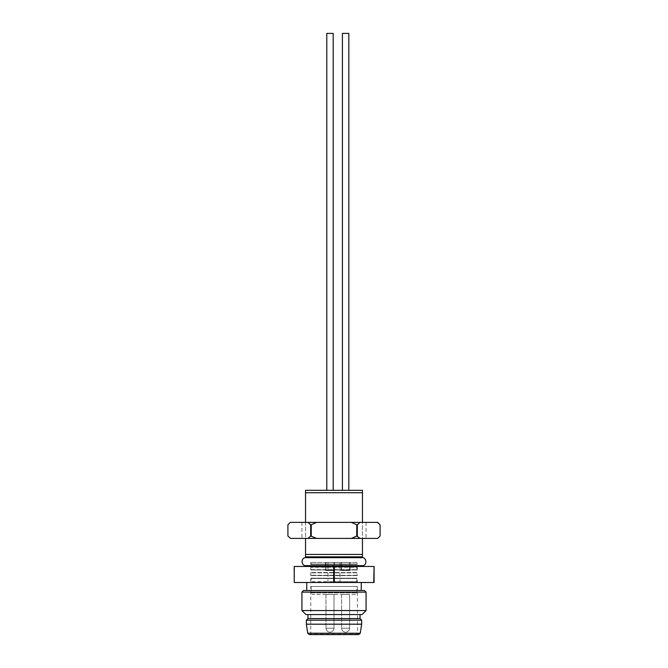 <?xml version="1.0" encoding="UTF-8"?>
<svg xmlns="http://www.w3.org/2000/svg" width="668" height="668" viewBox="0 0 668 668"><rect width="100%" height="100%" fill="white"/><g stroke="black" fill="none" stroke-linecap="round" stroke-linejoin="round"><path stroke-width="0.5" stroke-dasharray="3.34 2.5" d="M310.353 634.6L357.647 634.6L310.353 634.6L357.246 634.199L310.754 634.199L310.754 586.504L357.246 586.504L310.754 586.504M362.457 554.44L305.543 554.44L305.543 556.845L362.457 556.845L362.457 538.408L305.543 538.408L362.457 538.408L362.457 490.312L305.543 490.312L305.543 492.717L362.457 492.717M305.543 554.44L305.543 492.717M360.854 565.662L307.146 565.479L360.854 565.479L307.146 565.479L307.146 566.464L360.854 566.464L307.146 566.464M361.655 624.188L306.345 624.188M306.345 620.171L361.655 620.171M301.936 592.115L366.064 592.115M366.064 610.552L301.936 610.552M305.944 614.56L362.056 614.56M360.052 614.56L307.948 614.56L360.052 614.56M306.746 582.496L361.254 582.496L306.746 582.496M294.246 582.496L293.92 566.464L294.246 582.496L333.674 582.496L333.674 566.464L334.326 566.464L334.326 582.496L333.674 582.496M373.754 582.496L373.754 566.464L374.08 582.496L334.326 582.496M373.754 566.464L334.326 566.464M294.246 566.464L333.674 566.464M364.461 590.512L303.539 590.512M361.254 590.512L306.746 590.512L361.254 590.512M309.326 634.6L358.674 634.6M307.948 618.568L360.052 618.568M357.246 586.504L357.647 634.6M360.854 557.83L307.146 557.83L360.854 557.83L360.854 556.845L307.146 556.845L360.854 556.845M362.457 522.376L305.543 522.376L362.457 522.376L362.457 538.408L366.064 538.408L362.457 538.408M342.417 490.312L348.83 490.312L342.417 490.312L348.83 490.312L342.417 490.312L342.417 33.4L348.83 33.4L342.417 33.4L348.83 33.4L348.83 490.312M326.786 490.312L333.198 490.312L326.786 490.312L333.198 490.312L326.786 490.312L326.786 33.4L333.198 33.4L326.786 33.4L333.198 33.4L333.198 490.312M305.543 522.376L301.936 522.376L305.543 522.376L305.543 538.408L301.936 538.408L305.543 538.408M301.936 522.376L301.936 538.408M290.313 538.408L287.908 536.003L287.908 524.781L290.313 522.376M307.981 538.408L316.615 538.408L311.238 536.003L307.981 538.408L290.597 538.408M351.385 538.408L360.019 538.408L357.33 536.003L351.385 538.408L316.615 538.408M377.687 522.376L380.092 524.781L380.092 536.003L377.403 538.408L360.019 538.408M377.403 522.376L290.597 522.376M366.064 522.376L366.064 538.408M357.33 536.003L357.33 524.781L360.019 522.376M351.385 522.376L356.762 524.781L356.762 536.003M356.762 524.781L357.33 524.781M311.238 536.003L311.238 524.781L316.615 522.376M307.981 522.376L310.67 524.781L310.67 536.003M310.67 524.781L311.238 524.781M334 628.187C333.766 630.625 332.43 631.961 329.992 632.195A4.008 4.008 0 0 0 334 628.187C333.766 630.625 332.43 631.961 329.992 632.195A4.008 4.008 0 0 0 334 628.187L325.984 628.187L325.984 594.52L334 594.52L325.984 594.52L334 594.52L325.984 594.52L325.984 628.187L334 628.187L325.984 628.187L334 628.187L334 594.52L334 628.187M349.631 628.187C349.397 630.625 348.061 631.961 345.623 632.195A4.008 4.008 0 0 0 349.631 628.187C349.397 630.625 348.061 631.961 345.623 632.195A4.008 4.008 0 0 0 349.631 628.187L341.615 628.187L341.615 594.52L349.631 594.52L341.615 594.52L349.631 594.52L341.615 594.52L341.615 628.187L349.631 628.187L341.615 628.187L349.631 628.187L349.631 594.52L349.631 628.187M355.242 594.52L312.758 594.52L355.242 594.52A1.603 1.603 0 0 0 356.846 592.917L356.846 586.504L311.154 586.504L356.846 586.504M311.154 586.504L311.154 592.917L356.846 592.917L311.154 592.917A1.603 1.603 0 0 0 312.758 594.52M357.246 575.607L310.754 575.607L357.246 575.607A1.603 1.603 0 0 0 356.846 575.282L311.154 575.282L356.846 575.282L356.846 572.877L311.154 572.877L356.846 572.877A1.603 1.603 0 0 0 357.246 572.551L310.754 572.551L357.246 572.551L357.246 575.607M310.754 575.607L310.754 572.551A1.603 1.603 0 0 0 311.154 572.877L311.154 575.282A1.603 1.603 0 0 0 310.754 575.607M357.246 569.996L310.754 569.996L357.246 569.996A1.603 1.603 0 0 0 356.846 569.67L356.846 567.266L311.154 567.266L356.846 567.266A1.603 1.603 0 0 0 357.246 566.94L310.754 566.94L357.246 566.94L357.246 569.996M310.754 569.996L310.754 566.94A1.603 1.603 0 0 0 311.154 567.266L311.154 569.67L356.846 569.67L311.154 569.67A1.603 1.603 0 0 0 310.754 569.996M310.754 582.496L334 582.496L310.754 582.496L310.754 578.162L357.246 578.162L310.754 578.162A1.603 1.603 0 0 0 311.154 578.488L356.846 578.488L311.154 578.488L311.154 581.694L334 581.694L311.154 581.694L310.754 582.496M334 582.496L357.246 582.496L334 582.496M356.846 581.694L356.846 578.488A1.603 1.603 0 0 0 357.246 578.162L357.246 582.496L356.846 581.694L334 581.694L356.846 581.694M310.754 562.456L310.754 564.385A1.603 1.603 0 0 1 311.154 564.059L311.154 562.456L356.846 562.456L356.846 564.059L311.154 564.059L356.846 564.059A1.603 1.603 0 0 1 357.246 564.385L310.754 564.385L357.246 564.385L357.246 562.456L310.754 562.456L357.246 562.456M356.846 562.456L311.154 562.456M340.012 562.456L327.988 562.456L340.012 562.456L340.012 582.496L327.988 582.496L340.012 582.496M327.988 582.496L327.988 562.456M341.214 562.456L341.214 570.472L350.032 570.472L341.214 570.472L341.214 562.456L350.032 562.456L350.032 570.472L350.032 562.456L341.214 562.456M341.615 570.472L349.631 570.472L341.615 570.472L341.615 562.456L349.631 562.456L341.615 562.456L349.631 562.456L341.615 562.456L341.615 570.472L349.631 570.472L341.615 570.472M334 562.456L325.984 562.456L334 562.456L325.984 562.456L334 562.456L334 570.472L325.984 570.472L325.984 562.456L325.984 570.472L334 570.472L325.984 570.472L334 570.472L334 562.456M334.401 570.472L334.401 562.456L325.583 562.456L334.401 562.456L325.583 562.456L334.401 562.456L334.401 570.472L325.583 570.472L325.583 562.456L325.583 570.472L334.401 570.472M350.032 570.472L341.214 570.472L350.032 570.472M360.261 633.239L307.739 633.239M307.146 557.646L362.056 557.646M325.984 628.187A4.008 4.008 0 0 0 329.992 632.195A4.008 4.008 0 0 1 325.984 628.187M341.615 628.187A4.008 4.008 0 0 0 345.623 632.195A4.008 4.008 0 0 1 341.615 628.187M349.631 570.472L349.631 562.456L349.631 570.472"/><path stroke-width="1" d="M305.543 538.408L305.543 554.44L362.457 554.44L362.457 556.845L305.543 556.845L305.543 554.44M362.457 538.408L362.457 554.44M307.146 565.479L307.146 566.464M306.345 624.188L361.655 624.188L361.655 620.171L306.345 620.171L306.345 624.188L307.739 633.239L360.261 633.239L361.655 624.188M366.064 592.115L301.936 592.115L301.936 610.552L366.064 610.552L366.064 592.115L364.461 590.512L303.539 590.512L301.936 592.115M366.064 610.552L362.056 614.56L305.944 614.56L301.936 610.552M334.326 582.496L334.326 566.464L333.674 566.464L333.674 582.496L374.08 582.496L374.08 566.464L373.754 582.496M333.674 582.496L294.246 582.496L294.246 566.464L294.246 582.496M334.326 566.464L373.754 566.464M333.674 566.464L294.246 566.464M360.261 633.239L358.674 634.6L309.326 634.6L307.739 633.239M361.254 582.496L361.254 590.512M360.052 614.56L360.052 618.568L307.948 618.568L306.345 620.171M360.052 618.568L361.655 620.171M360.854 556.845L360.854 557.83C366.532 555.868 368.06 565.838 362.056 565.662L305.944 565.662C300.775 565.913 300.775 557.396 305.944 557.646L362.056 557.646M305.543 492.717L305.543 490.312L362.457 490.312L362.457 492.717L305.543 492.717L305.543 522.376M362.457 492.717L362.457 522.376M316.615 538.408L307.981 538.408L310.67 536.003L316.615 538.408L351.385 538.408L356.762 536.003L356.762 524.781L351.385 522.376L377.687 522.376L380.092 524.781L380.092 536.003L380.092 524.781L377.403 522.376M290.597 538.408L287.908 536.003L287.908 524.781L290.313 522.376L287.908 524.781L287.908 536.003L290.597 538.408L307.981 538.408M377.687 538.408L380.092 536.003L377.687 538.408M356.762 536.003L360.019 538.408L377.403 538.408M360.019 538.408L351.385 538.408M310.67 536.003L310.67 524.781L307.981 522.376L351.385 522.376M316.615 522.376L311.238 524.781L311.238 536.003M311.238 524.781L310.67 524.781M360.019 522.376L357.33 524.781L357.33 536.003M357.33 524.781L356.762 524.781M290.597 522.376L307.981 522.376M333.198 490.312L333.198 33.4L326.786 33.4L326.786 490.312M348.83 490.312L348.83 33.4L342.417 33.4L342.417 490.312M360.854 565.662L360.854 566.464M306.746 582.496L306.746 590.512M307.948 614.56L307.948 618.568M307.146 556.845L307.146 557.646"/></g></svg>
